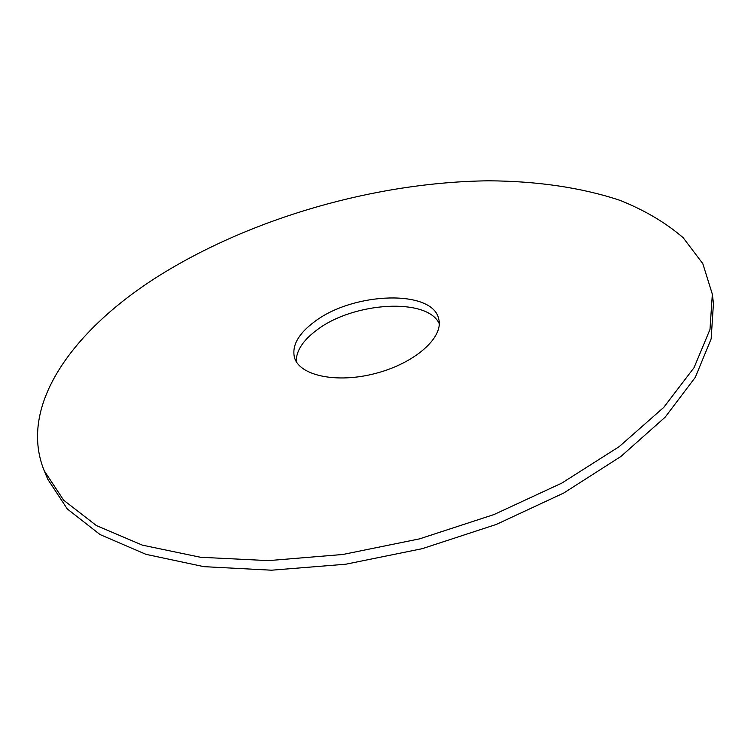 <?xml version="1.0" encoding="UTF-8"?>
<svg xmlns="http://www.w3.org/2000/svg" width="751" height="751" viewBox="0 0 751 751"><rect width="100%" height="100%" fill="white"/><g stroke="black" fill="none" stroke-linecap="round" stroke-linejoin="round"><path stroke-width="1.13" d="M158.142 276.302C74.114 329.295 17.498 405.052 44.206 470.727L63.666 500.222L96.428 525.597L142.39 545.151L200.461 557.261L268.398 560.622L342.841 554.482L419.593 538.852L494.045 514.529L561.814 483.1L619.218 446.62L663.724 407.408L694.037 367.708L709.986 329.454L712.342 294.195L702.814 263.676L683.166 237.701C665.724 222.69 644.724 210.261 620.166 200.423C581.462 187.468 536.608 181.104 488.666 180.803C376.016 182.118 251.388 217.781 158.142 276.302M314.847 321.475C298.551 333.482 291.745 345.469 294.448 357.429C299.283 375.678 336.814 383.78 375.866 373.341C414.974 363.137 443.597 337.546 438.791 319.297C433.393 289.21 353.712 291.839 314.847 321.475M44.206 470.727L47.782 479.26L67.308 508.981L100.071 534.571L145.966 554.341L203.887 566.658L271.599 570.197L345.77 564.217L422.193 548.69L496.308 524.433L563.757 493.013L620.88 456.486L665.161 417.171L695.304 377.312L711.15 338.87L713.45 303.385L712.342 294.195M439.269 323.719C427.479 297.34 353.674 301.921 317.204 329.773C303.169 340.1 296.176 350.679 296.223 361.513"/></g></svg>
